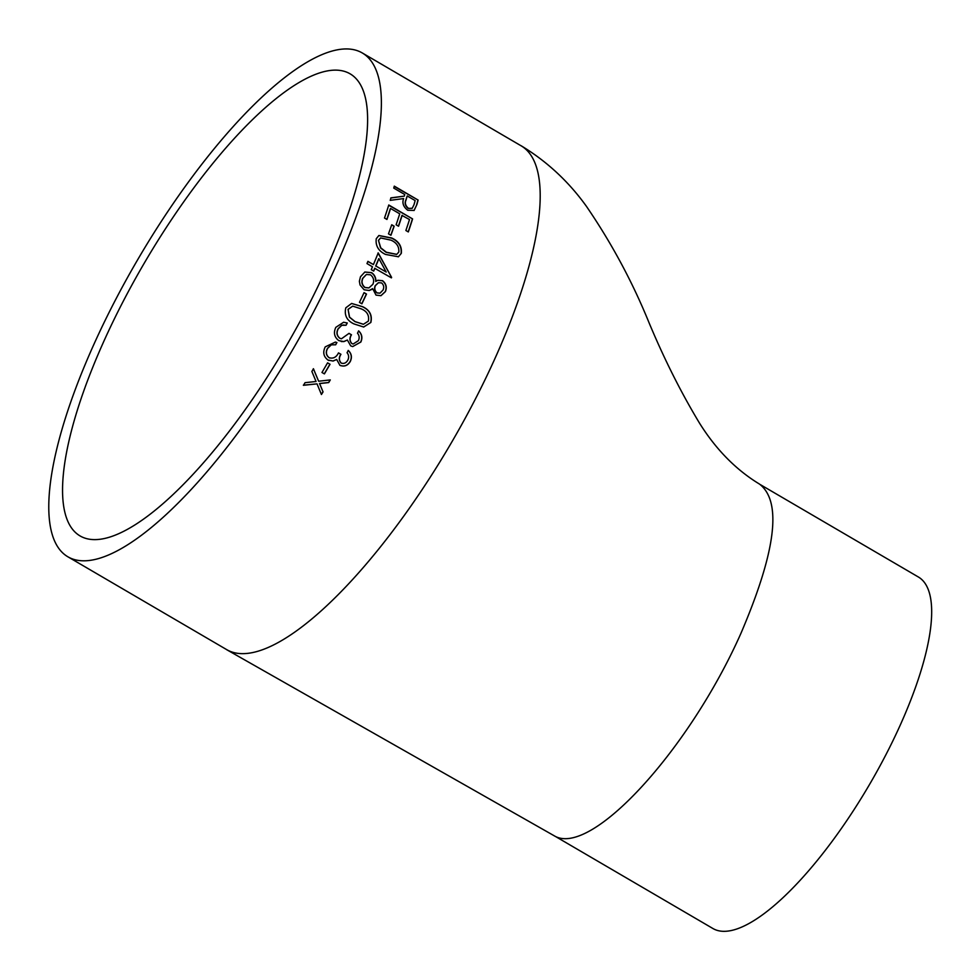 <?xml version="1.0" encoding="UTF-8"?>
<svg xmlns="http://www.w3.org/2000/svg" width="980" height="980" viewBox="0 0 980 980"><rect width="100%" height="100%" fill="white"/><g stroke="black" fill="none" stroke-linecap="round" stroke-linejoin="round"><path stroke-width="1.47" d="M325.446 270.394A267.614 82.185 -59.7 0 0 350.13 73.843A267.614 82.185 -59.7 0 0 144.121 263.4A267.614 82.185 -59.7 0 0 80.017 535.901A267.614 82.185 -59.7 0 0 325.446 270.394M335.405 267.283A291.771 89.609 -59.7 0 0 362.318 52.981A291.771 89.609 -59.7 0 0 137.715 259.651A291.771 89.609 -59.7 0 0 67.828 556.763A291.771 89.609 -59.7 0 0 335.405 267.283M364.107 289.786L360.052 284.996L359.366 281.285L360.456 276.789L364.854 272.024L371.53 272.624C374.495 274.645 375.952 277.561 375.904 281.37L377.827 280.268L382.555 280.672C386.157 283.6 387.125 287.238 385.434 291.587L380.963 295.691L376.014 295.115L372.657 288.622L369.215 290.484L364.107 289.786M402.18 215.257A291.771 89.609 -59.7 0 1 398.554 226.233L396.104 224.8A291.771 89.609 -59.7 0 0 399.73 213.824L390.567 208.471A291.771 89.609 -59.7 0 1 386.941 219.446L384.503 218.013A291.771 89.609 -59.7 0 0 388.778 204.992L412.592 218.92A291.771 89.609 -59.7 0 1 408.317 231.942L405.879 230.508A291.771 89.609 -59.7 0 0 409.505 219.545L401.959 215.416A291.342 89.474 -59.7 0 1 398.407 226.147M394.156 226.184A291.771 89.609 -59.7 0 1 390.934 235.286L388.484 233.853A291.771 89.609 -59.7 0 0 391.718 224.763L394.156 226.184L391.632 224.984M401.298 253.367L398.419 256.772L385.495 254.42C378.452 251.003 375.377 245.772 376.259 238.728L378.893 235.494L391.78 238.005C398.885 241.313 402.057 246.433 401.298 253.367L398.321 256.834M374.924 268.226A291.771 89.609 -59.7 0 1 373.699 271.093L371.249 269.659A291.771 89.609 -59.7 0 0 372.474 266.793L366.973 263.583A291.771 89.609 -59.7 0 0 367.916 261.354L373.417 264.563A291.771 89.609 -59.7 0 0 378.219 252.877L391.608 277.414A291.771 89.609 -59.7 0 1 391.412 277.867L374.728 268.3A291.342 89.474 -59.7 0 1 373.564 271.019M366.508 294.061A291.771 89.609 -59.7 0 1 361.902 303.8L359.464 302.367A291.771 89.609 -59.7 0 0 364.058 292.64L366.508 294.061L364.009 292.75M370.857 322.445L363.69 327.026L353.915 323.902C346.785 320.509 344.09 315.144 345.818 307.806L351.624 303.457L362.49 306.63C369.68 309.913 372.474 315.18 370.857 322.445L363.605 327.038M347.263 322.971A291.771 89.609 -59.7 0 1 346.087 325.25L341.751 325.323L338.247 328.815C336.312 332.575 336.851 335.711 339.84 338.235L341.432 338.81L349.027 333.359L351.477 334.793C349.48 338.125 349.627 341.065 351.918 343.576L353.155 344.017L358.374 340.66C359.648 337.978 359.354 335.503 357.492 333.2A291.771 89.609 -59.7 0 0 358.668 330.909C361.988 334.107 362.71 337.818 360.836 342.057L352.69 346.589L350.693 345.854L347.373 340.023L343.87 341.591L338.823 340.624C334.315 337.181 333.323 332.759 335.822 327.345L343.6 322.261L347.263 322.971L343.551 322.261M336.924 342.51A291.771 89.609 -59.7 0 1 335.687 344.788L331.301 344.85L327.663 348.329C325.642 352.065 326.12 355.189 329.096 357.7C333.224 358.913 336.348 357.308 338.492 352.874L340.942 354.307C338.847 357.627 338.945 360.542 341.212 363.053C344.005 363.972 346.197 363.004 347.79 360.162C349.137 357.504 348.892 355.03 347.055 352.727A291.771 89.609 -59.7 0 0 348.304 350.448C351.599 353.645 352.249 357.345 350.252 361.559C347.63 365.736 344.188 366.986 339.913 365.307L336.679 359.501L333.102 361.044L328.006 360.077C323.523 356.634 322.604 352.224 325.25 346.859L335.393 342.069L336.924 342.51L335.307 342.057M340.636 365.663L339.913 365.307M328.839 360.493L328.006 360.077M335.687 344.788L331.166 344.813L327.541 348.28C325.507 352.004 325.985 355.127 328.974 357.639L329.66 357.97M338.48 352.898L340.807 354.258C338.725 357.577 338.81 360.493 341.077 363.004L341.628 363.262M330.027 364.266A291.771 89.609 -59.7 0 1 324.405 373.895L321.967 372.474A291.771 89.609 -59.7 0 0 327.577 362.833L330.027 364.266L327.577 362.845M323.057 391.902A291.771 89.609 -59.7 0 1 321.44 394.524L317.03 383.866L303.445 385.299A291.771 89.609 -59.7 0 0 305.074 382.666L316.05 381.49L311.873 371.445A291.771 89.609 -59.7 0 0 313.453 368.786L318.635 381.22L330.297 379.922A291.771 89.609 -59.7 0 1 328.716 382.58L319.615 383.572L323.057 391.902L319.517 383.486L328.606 382.506A291.342 89.474 -59.7 0 0 330.125 379.946M418.129 200.067A291.771 89.609 -59.7 0 1 416.916 204.453L414.136 210.431L407.754 210.259C403.356 206.89 401.984 202.995 403.625 198.573L390.212 200.349A291.771 89.609 -59.7 0 0 390.971 197.85L404.324 196.123A291.771 89.609 -59.7 0 0 404.765 194.53L393.764 188.099A291.771 89.609 -59.7 0 0 394.303 186.139L418.129 200.067L394.23 186.433M372.694 289.076L369.129 290.509M555.146 836.283L712.901 928.501A203.571 62.524 -59.7 0 0 899.603 726.523A203.571 62.524 -59.7 0 0 918.37 577L760.59 484.769M416.916 204.453L414.026 210.516M390.738 198.034L404.324 196.123M416.684 204.636A291.342 89.474 -59.7 0 0 417.897 200.263M408.146 208.422L412.249 208.262L413.989 204.722A291.771 89.609 -59.7 0 0 415.152 200.594L407.202 195.951L405.818 200.153C404.446 203.166 405.23 205.923 408.146 208.422L412.127 208.348M407.202 195.951L406.051 199.957C404.679 202.982 405.451 205.739 408.366 208.238M321.379 394.377A291.342 89.474 -59.7 0 0 322.959 391.804M317.03 383.866L303.347 385.189M313.343 368.713L318.635 381.22M324.405 373.895L321.967 372.461M324.294 373.821A291.342 89.474 -59.7 0 0 329.905 364.205M348.17 350.424C351.465 353.609 352.114 357.308 350.13 361.522C347.508 365.687 344.066 366.937 339.791 365.258M336.679 359.501L332.98 360.995L327.884 360.015M335.552 344.752A291.342 89.474 -59.7 0 0 336.789 342.486M328.974 357.639L329.599 357.945M358.521 330.909C361.841 334.107 362.563 337.806 360.689 342.045L352.69 346.577M347.373 340.023L343.735 341.567L341.26 341.555M345.94 325.225A291.342 89.474 -59.7 0 0 347.104 322.971M343.992 324.956L341.604 325.311L338.1 328.802C336.177 332.551 336.704 335.687 339.705 338.21L341.371 338.798M349.002 333.408L351.33 334.78C349.346 338.112 349.493 341.04 351.783 343.563L353.106 344.005M351.563 303.469L362.318 306.667C369.509 309.913 372.302 315.18 370.697 322.469M352.629 306.152L348.059 309.325L349.431 317.165L354.932 321.624L363.323 324.282M348.059 309.325L349.578 317.152L355.079 321.624L363.433 324.27L368.382 321.097C369.399 315.425 367.071 311.371 361.387 308.921L352.702 306.14L348.219 309.312M361.791 303.727A291.342 89.474 -59.7 0 0 366.324 294.11M364.756 272.06L371.346 272.697C374.311 274.731 375.769 277.646 375.72 281.444L375.904 281.37M377.729 280.305L382.372 280.746C385.973 283.673 386.929 287.312 385.25 291.648L380.877 295.715M366.361 274.486L362.698 278.308C361.118 281.995 361.853 285.082 364.928 287.557L368.848 287.924M378.354 282.742L375.181 285.719C374.041 288.573 374.642 290.987 376.945 292.947L379.946 293.167M375.181 285.719L375.365 285.658C374.225 288.524 374.813 290.938 377.129 292.898L380.032 293.143L383.045 290.031C384.27 287.238 383.78 284.862 381.538 282.901L378.452 282.706L375.365 285.658M362.698 278.308L362.882 278.247C361.289 281.934 362.037 285.021 365.099 287.495L368.933 287.9L372.902 284.286C374.397 280.5 373.588 277.352 370.489 274.829L366.447 274.461L362.882 278.247M367.855 261.513L373.417 264.563M378.023 252.975L391.608 277.414M375.671 266.082A291.342 89.474 -59.7 0 0 378.721 258.732L378.917 258.634A291.771 89.609 -59.7 0 1 375.867 265.997L386.206 272.048L375.867 265.997M386.206 272.048L378.917 258.634M378.795 235.555L391.571 238.14C398.664 241.423 401.837 246.531 401.09 253.489M380.497 238.005L378.464 240.345L380.546 247.928L386.169 252.35L396.667 254.408M378.464 240.345L380.742 247.818L386.377 252.24L396.765 254.359L398.823 252.007C399.203 246.593 396.594 242.636 390.996 240.161L380.595 237.944L378.672 240.222M390.8 235.2A291.342 89.474 -59.7 0 0 393.948 226.331M390.567 208.471L390.346 208.642A291.342 89.474 -59.7 0 1 386.806 219.361M388.693 205.249L412.592 218.92M408.182 231.856A291.342 89.474 -59.7 0 0 412.372 219.091M226.662 649.605A291.771 89.609 -59.7 0 0 494.226 360.126A291.771 89.609 -59.7 0 0 521.14 145.824L362.318 52.981M226.637 649.667L554.08 835.707C590.156 858.088 688.536 751.109 740.782 633.692C775.939 551.556 782.199 501.699 759.573 484.132C736.054 469.873 716.049 449.563 699.536 423.176C680.953 392.404 664.011 358.643 648.699 321.893C632.186 281.407 611.422 242.881 586.408 206.302C568.608 181.496 546.852 161.32 521.152 145.763M226.65 649.605L67.828 556.763"/></g></svg>
